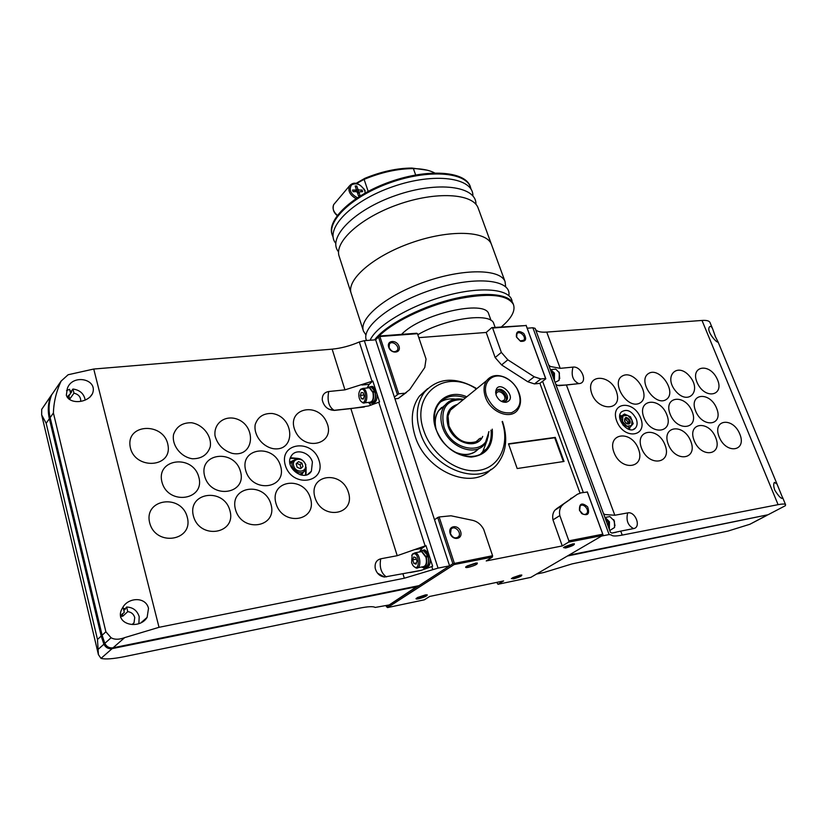 <?xml version="1.0" encoding="UTF-8"?>
<svg xmlns="http://www.w3.org/2000/svg" width="827" height="827" viewBox="0 0 827 827"><rect width="100%" height="100%" fill="white"/><g stroke="black" fill="none" stroke-linecap="round" stroke-linejoin="round"><path stroke-width="1.24" d="M471.142 189.435L470.118 186.085C464.681 171.127 427.714 168.429 390.168 181.785C352.56 194.945 326.283 219.93 332.144 234.692L332.175 234.775M470.118 186.085L470.408 186.881C464.981 171.933 428.004 169.246 390.458 182.602C352.829 195.772 326.541 220.737 332.402 235.488L333.157 237.184M472.889 195.927C473.53 177.609 434.661 172.026 392.918 186.644C351.072 200.971 323.998 229.358 335.783 243.355M475.928 204.321C476.765 186.137 437.855 180.741 395.937 195.41C353.925 209.8 326.717 238.062 338.563 251.832M478.357 208.621L478.068 207.825C472.817 193.342 435.798 191.13 398.025 204.548C360.179 217.78 333.56 242.383 339.287 256.67L351.062 292.934M478.068 207.825L491.434 244.358C486.472 230.681 449.402 229.306 411.226 242.838C372.987 256.194 345.81 280.136 351.279 293.595C345.81 280.136 372.987 256.194 411.226 242.838C449.402 229.306 486.472 230.681 491.434 244.358L491.703 245.102M368.16 191.357L364.107 179.376L356.757 183.387M434.63 172.926C429.399 170.176 422.318 168.729 413.397 168.594C397.818 168.667 381.381 172.254 364.107 179.376M363.58 188.38L365.203 190.996M365.12 178.952L364.903 178.301L356.189 183.274M427.321 170.207L411.908 168.057C397.043 168.139 381.371 171.551 364.903 178.301M355.734 190.045L356.261 189.228L355.186 186.003L356.778 186.003L357.864 189.228L358.928 190.034L362.102 190.024L362.65 191.637L358.97 191.916L360.034 195.699L358.432 195.71L357.347 192.464L356.282 191.657L353.077 191.668L352.54 190.045L355.734 190.045L354.349 191.668M355.631 187.347L356.778 186.003M360.717 191.647L362.102 190.024M358.887 192.009L357.223 192.019L358.928 190.034M355.837 190.241L356.468 191.678M417.811 334.718C445.815 318.25 490.969 312.006 493.76 323.564L493.915 323.988M401.581 334.366C420.488 314.033 485.707 299.147 488.736 314.033L488.891 314.456M378.115 336.982C391.636 322.747 424.044 306.755 454.736 299.529C487.744 292.665 507.302 294.309 513.422 304.47C515.572 310.601 511.748 317.919 501.948 326.407L501.369 326.903M374.579 339.897C385.289 325.538 417.821 308.026 450.291 299.674C482.782 291.259 509.132 293.399 513.122 303.633L513.36 304.305M370.103 340.238C376.512 325.373 411.422 304.76 447.645 295.311C483.888 285.718 512.109 289.502 512.171 302.341M366.537 340.507C360.2 327.461 392.598 301.958 434.671 288.871C476.714 275.556 511.851 279.722 508.853 295.58M365.979 335.028L363.498 331.234C358.298 318.633 386.054 295.384 424.706 281.914C463.285 268.268 500.418 268.765 505.059 281.604L505.679 286.773M640.646 418.028C648.172 436.811 624.023 440.315 616.756 421.15C609.468 402.129 633.585 399.255 640.646 418.028M636.263 418.917C631.745 410.812 626.752 408.517 621.294 412.022C614.575 418.927 629.419 435.612 635.508 427.993C637.359 425.698 637.607 422.68 636.263 418.917M766.753 515.469L749.882 524.266L727.998 531.068L572.057 563.9L543.866 572.511L536.547 574.041M527.233 328.205L532.888 327.771L535.121 328.35L603.379 513.35M555.682 384.038L557.326 385.372L566.412 385.02L614.833 515.252L605.054 514.559L603.493 513.639M535.121 328.35L548.322 364.107M548.57 364.872L550.348 366.485L560.22 368.346L546.73 332.092C540.672 332.485 536.93 331.586 535.503 329.373M715.396 336.661L712.698 328.991C711.613 326.52 710.548 325.817 709.504 326.872C705.669 331.482 718.456 344.776 717.898 341.623L715.396 336.661M546.73 332.092L702.009 320.442C706.475 320.152 709.132 320.804 709.959 322.406L712.698 328.991M610.429 532.35L611.887 533.053L620.736 531.11L622.214 535.1L778.093 504.656C782.559 503.819 785.05 503.819 785.578 504.677L785.361 505.7L768.076 514.745L568.738 555.237M774.785 490.173C778.807 496.541 781.443 499.188 782.714 498.102L777.018 484.022L774.392 482.389C773.369 483.826 773.503 486.421 774.785 490.173M767.921 514.776L567.415 556.013M583.304 492.468L542.595 381.278M767.776 514.808L749.882 524.266M622.214 535.1C615.784 536.32 612.166 536.278 611.349 534.966L609.117 534.562L601.611 536.03M555.341 383.128L610.223 531.771M638.403 448.834C646.083 468.154 621.377 472.186 613.985 452.472C606.553 432.914 631.218 429.544 638.403 448.834M665.001 444.905C672.609 463.73 648.947 467.575 641.597 448.368C634.226 429.316 657.858 426.101 665.001 444.905M690.731 441.132C698.257 459.461 675.597 463.12 668.319 444.43C661.011 425.884 683.65 422.814 690.731 441.132M694.163 440.626C686.927 422.545 708.636 419.682 715.644 437.493C723.098 455.326 701.389 458.861 694.163 440.626M719.18 436.987C712.006 419.361 732.825 416.632 739.772 433.999C747.143 451.377 726.333 454.747 719.18 436.987M616.849 392.928C622.431 411.836 596.484 411.277 591.284 392.081C586.012 373.039 611.763 374.135 616.849 392.928M639.643 403.173C627.155 409.789 610.026 381.764 622.793 375.747C635.208 369.493 652.079 396.826 639.643 403.173M666.366 399.451C655.366 407.184 637.1 380.74 648.44 373.566C659.429 366.216 677.365 392.019 666.366 399.451M675.618 391.016C663.068 375.985 677.582 361.513 689.77 376.44C702.195 391.057 688.178 406.129 675.618 391.016M697.44 383.242C689.377 366.268 709.225 362.009 717.04 378.735C725.248 395.43 705.503 400.34 697.44 383.242M666.789 414.637C674.253 432.955 651.107 436.284 643.902 417.604C636.656 399.079 659.781 396.35 666.789 414.637M692.096 411.381C699.487 429.223 677.313 432.397 670.159 414.213C662.985 396.164 685.149 393.559 692.096 411.381M695.579 410.936C688.477 393.332 709.721 390.913 716.606 408.259C723.925 425.616 702.671 428.686 695.579 410.936M614.833 515.252L627.703 512.895C635.405 511.096 641.566 527.368 633.585 528.587L620.736 531.11M560.22 368.346L573.008 367.105C581.278 365.885 588.028 381.991 579.851 383.511L566.412 385.02M552.663 375.954L550.834 371.003M559.724 378.663L559.031 371.995M555.031 382.384L559.062 380.348L559.403 372.863L555.775 369.121L554.235 369.276M554.41 380.678L554.462 373.153L550.1 369.028M553.759 378.942L553.201 373.142L550.182 369.235M607.69 525.031L605.726 519.697M614.988 525.662L613.768 519.656M609.726 530.52L614.564 527.502L614.389 521.02L609.861 516.555L608.083 516.885M609.354 529.528L609.447 521.816L604.723 516.978M608.786 527.988L608.207 521.951L604.93 517.537M621.015 416.405L619.743 416.25M628.758 429.347L629.068 428.159M623.641 424.933L621.015 418.069L624.488 414.027L630.567 416.818L633.193 423.641L629.74 427.714L623.641 424.933L623.093 425.295M619.93 418.803L621.015 418.069M619.743 417.273L624.488 414.027M627.838 428.986L629.74 427.714M627.693 423.796L627.703 421.636L625.791 419.496L624.561 419.248M626.783 420.209L624.592 419.196M627.755 423.796L627.703 421.656M625.594 422.804L626.587 423.527L628.851 423.29L629.058 420.736C627.796 418.462 626.39 417.811 624.85 418.793L624.726 421.543M629.998 420.385C626.504 416.281 624.685 416.529 624.54 421.129L626.949 423.827C629.626 424.54 630.639 423.393 629.998 420.385M631.632 425.564L632.035 420.116L627.693 415.319L622.917 415.94L622.483 421.388L626.856 426.215L631.632 425.564M285.305 465.27C278.565 442.414 312.637 438.289 319.119 460.701C326.334 483.154 292.055 488.333 285.305 465.27M402.904 573.69L384.472 577.019C379.707 576.295 376.616 573.369 375.21 568.252C374.61 563.177 376.45 560.034 380.73 558.804L397.229 555.703L350.875 408.61L334.573 410.388C328.071 410.171 323.977 406.739 322.292 400.082C322.034 395.203 324.174 392.349 328.712 391.522L344.962 389.858L332.134 349.149L93.74 369.038L159.022 627.311L404.331 578.218L402.904 573.69L421.191 570.341L431.797 566.557L432.8 569.669L404.331 578.218M198.79 477.055C205.51 500.221 168.16 505.855 161.978 482.12C155.755 458.592 192.825 453.909 198.79 477.055M204.672 476.249C198.273 452.938 234.299 448.492 240.44 471.359C247.345 494.257 211.061 499.787 204.672 476.249M245.753 470.635C239.179 447.552 274.213 443.272 280.529 465.911C287.6 488.581 252.328 493.936 245.753 470.635M167.974 445.102C172.533 468.206 134.046 470.118 130.139 446.549C126.159 423.186 164.18 422.132 167.974 445.102M210.234 446.807C207.505 454.819 201.561 458.809 192.402 458.768C180.7 457.031 171.53 445.164 173.577 434.423C176.492 426.443 182.498 422.556 191.595 422.752C203.122 424.633 212.043 436.118 210.234 446.807M232.17 453.361C223.207 450.508 217.501 444.668 215.041 435.829C213.593 424.623 222.928 416.198 234.186 418.297C256.99 423.021 255.46 458.179 232.17 453.361M273.52 448.71C262.335 446.797 253.455 435.054 255.202 424.592C257.848 416.839 263.503 413.138 272.155 413.49C294.453 416.529 296.262 451.769 273.52 448.71M295.043 430.567C285.791 408.652 317.847 400.93 326.748 422.452C336.341 443.882 304.336 452.669 295.043 430.567M187.233 517.082C193.983 540.796 155.9 547.216 149.697 522.902C143.453 498.805 181.258 493.378 187.233 517.082M229.896 510.507C236.822 533.963 199.855 540.176 193.446 516.131C187.016 492.303 223.724 487.062 229.896 510.507M235.519 509.639C228.914 486.028 264.588 481.045 270.925 504.201C278.037 527.388 242.115 533.477 235.519 509.639M275.98 503.436C269.209 480.053 303.902 475.236 310.414 498.164C317.682 521.124 282.772 527.037 275.98 503.436M314.953 497.482C308.016 474.347 341.737 469.705 348.425 492.396C355.827 515.118 321.899 520.845 314.953 497.482M421.543 567.012L422.711 567.446C426.256 567.022 427.466 563.58 426.339 557.14L426.019 557.357C427.032 563.27 425.915 566.412 422.659 566.795L417.831 567.736M419.92 551.898L421.553 551.599L426.019 557.357M418.803 552.116L421.512 550.947L425.719 556.375M426.339 557.14L428.024 556.426C429.327 563.042 428.148 566.598 424.499 567.105L424.499 567.105M423.31 550.617L421.512 550.947L423.31 550.617L427.704 555.465L426.039 556.158M368.356 402.408L369.452 402.914C373.039 402.501 374.3 398.965 373.246 392.329L372.956 392.587C373.897 398.686 372.729 401.922 369.452 402.294L364.48 402.821M367.974 387.915L369.38 387.77L372.956 392.587M366.888 388.028L369.38 387.15L372.677 391.678M373.246 392.329L374.91 391.802C376.13 398.583 374.9 402.222 371.22 402.728L370.982 402.749M369.617 387.129L371.147 386.974L374.61 390.913L372.967 391.419M350.875 408.61L368.604 405.954L378.756 402.232L425.13 545.913L397.229 555.703M148.509 608.383C145.748 596.319 128.051 597.404 122.706 607.587C112.307 623.878 139.101 630.836 147.123 617.356L148.509 608.383M138.874 623.548L139.194 616.673C137.179 610.533 132.992 607.307 126.624 607.028L123.874 610.533M123.43 608.713L124.949 608.569M121.393 614.978L124.308 612.3L123.171 607.669L122.479 607.938M66.553 390.561L69.592 389.31L70.615 393.466L67.566 397.756M66.336 395.234C69.499 404.661 87.631 403.173 92.448 393.724C98.485 378.911 72.228 373.463 67.328 388.525L66.336 395.234M70.026 391.068L71.504 391.047L72.941 389.021C79.909 390.013 83.992 393.714 85.202 400.103M124.308 612.3L121.342 615.071L120.566 617.293M67.059 397.001L70.615 393.466M417.831 585.888L389.238 604.94L375.169 607.442C373.256 606.232 367.994 606.48 359.394 608.196L124.37 656.659C113.134 658.912 105.349 659.491 101.008 658.385L98.413 654.633L97.483 639.478L101.194 636.077L103.902 644.212C105.67 647.624 108.42 649.092 112.131 648.626C108.647 648.957 106.083 647.531 104.419 644.347L105.163 644.068M51.843 394.458L41.701 409.355L41.66 414.906L46.167 423.279L97.483 639.478M159.022 627.311L124.66 637.627C119.119 639.716 114.591 639.757 111.087 637.751L105.887 631.787L102.114 635.239L104.822 643.375C106.6 646.797 109.35 648.275 113.061 647.799L419.01 585.65L449.588 565.844L375.644 339.814L364.335 340.672L438.052 568.108L449.588 565.844M105.887 631.787L53.414 413.004C53.724 402.077 56.308 391.419 61.157 381.04L68.124 374.745L93.74 369.038M432.8 569.669L438.052 568.108M364.335 340.672L359.311 341.975C350.162 345.893 341.106 348.291 332.134 349.149M52.918 393.011L51.636 394.903C48.814 402.036 48.317 409.603 50.158 417.614L102.114 635.239M51.512 395.234L51.15 395.937C48.266 403.08 47.749 410.668 49.599 418.71L101.432 636.035L102.062 635.022M417.78 586.446L112.131 648.626L101.008 658.385M101.432 636.035L104.419 644.347M50.881 395.988L50.85 396.05C48.028 403.173 47.532 410.73 49.372 418.731L101.194 636.077M425.13 545.913L425.967 545.603L432.635 566.237L431.797 566.557M359.311 341.975L372.005 381.309L372.801 380.989L377.06 394.159L379.562 401.922L378.756 402.232M372.005 381.309L344.962 389.858M80.715 401.302C80.86 397.043 78.606 394.334 73.965 393.166L72.941 389.021M73.965 393.166L69.685 399.162L68.899 399.09M132.62 624.509L134.036 622.783L134.739 617.531C133.654 614.068 131.328 612.104 127.761 611.649L122.809 616.177L120.794 616.342M127.761 611.649L126.624 607.028M69.685 399.162L68.889 395.895M71.504 391.047L71.711 391.895L70.553 393.228M122.809 616.177L122.231 613.83M70.223 391.895L71.711 391.895M123.657 609.644L125.187 609.509M377.06 394.159C377.277 399.917 375.83 402.863 372.739 403.007M371.044 386.54L372.563 386.416L375.293 388.7M367.157 387.76L369.224 384.307L372.801 380.989M370.878 405.22L368.677 402.615M430.247 558.856C430.516 564.179 429.172 566.991 426.205 567.291M423.042 550.151L424.706 549.914L428.334 552.932M419.93 551.175L421.997 548.322L425.967 545.603M424.995 569.069L422.928 567.477M359.352 398.48C358.422 394.944 358.722 392.132 360.241 390.055C367.064 384.462 367.188 409.324 360.293 400.526L359.352 398.48M363.353 399.069L364.262 396.102L363.208 392.794L361.254 392.474L360.345 395.43L361.399 398.728L363.353 399.069M359.838 390.582L360.686 389.248L363.001 388.411C368.087 389.248 368.16 404.517 363.074 402.976L360.944 401.353M368.945 387.088L371.147 386.56C376.988 387.512 377.06 404.889 371.22 403.142L370.558 402.904M374.61 390.913L372.915 392.453M411.619 562.784L412.125 554.886C419.175 547.898 421.139 575.023 412.89 565.43L411.619 562.784M416.033 564.148L417.056 561.275L415.909 557.687L413.748 556.984L412.735 559.848L413.872 563.425L416.033 564.148M411.732 555.548L412.487 554.018L415.082 552.798C420.612 553.377 421.77 569.369 416.188 568.056L413.727 566.402M420.881 550.916L423.279 550.182C429.616 550.834 430.929 569.017 424.53 567.539L423.91 567.374M427.704 555.465L425.833 556.726M363.529 398.5L361.399 398.728M363.911 394.996L360.345 395.43M363.89 395.068L364.242 396.174M416.467 562.929L413.872 563.425M416.353 559.104L412.735 559.848M416.332 559.166L417.025 561.347M312.399 462.035C309.867 452.204 295.663 448.1 291.259 456.039C283.547 467.255 304.543 482.968 311.386 471.173L312.399 462.035M300.573 468.682L301.09 468.206L300.046 464.702L296.666 463.337L296.149 463.802L297.193 467.317L300.594 468.692L302.94 466.542L301.896 463.037L298.506 461.662L296.149 463.802M301.09 468.206L302.94 466.542M300.046 464.702L301.896 463.037M296.666 463.337L298.506 461.662M305.349 464.402C303.095 456.618 291.352 458.137 293.719 465.952C295.994 473.809 307.758 472.176 305.349 464.402M305.804 464.671C302.103 458.065 297.834 456.845 292.975 461.011C288.251 467.834 301.028 477.406 305.194 470.201L305.804 464.671M291.869 462.024L289.988 463.616M300.139 474.832L303.013 472.134M293.378 460.443L289.812 462.159M301.566 475.153L303.633 471.783M480.528 438.083L475.897 441.773C464.329 444.709 455.346 439.437 448.947 425.936L448.027 415.929L450.426 410.13L455.326 406.14M485.356 396.857C483.268 390.458 483.681 385.051 486.607 380.647C491.052 375.189 497.213 374.124 505.101 377.422C510.073 379.831 514.074 383.573 517.102 388.649C521.434 396.774 521.672 403.814 517.785 409.758C510.807 420.343 490.173 412.28 485.356 396.857M562.257 545.944L486.224 560.944L492.375 557.078L454.106 564.572L387.522 607.587L424.334 599.823L429.72 596.443L503.602 580.947L497.988 584.286L530.882 577.349L602.532 535.493L568.625 542.14L562.257 545.944L552.974 519.873L559.817 515.583L568.862 540.827L568.625 542.14M394.955 398.831L398.232 398.48L409.685 389.631L424.778 367.498L426.039 359.032L417.47 333.684L416.663 333.24L379.076 336.051L375.158 339.845M580.006 493.047L539.928 383.335L534.459 383.914L527.822 381.764L534.201 376.792L540.868 378.962L545.603 378.477L526.158 325.528L492.634 328.04L501.348 352.385L495.146 357.543L486.214 332.454L418.803 337.654M486.214 332.454L491.807 327.616L492.634 328.04M526.158 325.528L491.807 327.616M386.013 605.622L387.522 607.587M434.516 519.769L437.721 517.506L452.886 563.714L386.374 606.791M394.355 396.991L398.697 393.838L379.862 336.506L379.076 336.051M375.644 339.814L378.518 337.034L397.322 394.376M526.117 325.29L545.81 378.807L539.928 383.335M552.974 519.873C552.229 515.852 552.901 512.595 554.989 510.094L577.453 494.236L581.195 492.83L587.387 492.044L603.028 534.78L602.78 534.201L568.862 540.827M565.596 548.001C571.974 546.223 574.879 544.807 574.3 543.732L563.476 547.557L565.596 548.001M418.834 598.727C425.026 597.022 427.776 595.688 427.094 594.727L416.208 598.334C415.599 599.048 416.477 599.182 418.834 598.727M513.567 578.848C519.49 577.194 522.209 575.902 521.734 574.951L511.365 578.528L513.567 578.848M468.402 567.332C475.101 565.492 478.027 564.035 477.21 562.939L465.849 566.795C465.177 567.58 466.035 567.756 468.402 567.332M497.988 584.286L496.738 582.384M450.146 533.487C447.562 525.755 458.127 523.915 460.618 531.606C463.244 539.297 452.669 541.251 450.146 533.487M454.323 563.187L439.137 516.968L451.004 515.79L472.796 520.379C477.458 521.537 481.076 524.514 483.671 529.321L492.592 555.713L452.886 563.714M579.448 510.28C579.22 503.354 581.95 502.206 587.635 506.827C589.94 513.918 587.987 516.182 581.743 513.639L579.448 510.28M587.211 491.807L602.78 534.201M563.084 504.594L561.812 505.752C559.724 508.264 559.062 511.531 559.817 515.583M516.41 336.889C516.038 331.203 518.488 330.076 523.78 333.488C527.026 339.091 525.972 341.696 520.617 341.324L516.41 336.889M501.348 352.385L507.83 359.817L534.201 376.792M492.375 557.078L492.592 555.713M454.106 564.572L453.775 563.962M378.518 337.034L379.035 336.31M603.028 534.78L602.532 535.493M388.7 347.195C386.343 340.155 396.753 339.359 399.017 346.368C401.415 353.377 390.995 354.266 388.7 347.195M404.186 393.27L398.697 393.838M417.47 333.684L379.862 336.506M439.137 516.968L437.721 517.506M534.459 383.914L540.868 378.962M556.261 508.936L577.453 494.236M571.333 498.133L570.609 498.598M527.822 381.764L501.586 364.924L507.83 359.817M495.146 357.543L501.586 364.924M398.232 398.48L406.429 392.484M508.481 443.81L517.175 468.537L564.035 461.456L555.268 437.38L508.481 443.81M490.99 469.333C471.721 490.938 425.398 471.214 415.02 435.819C410.254 420.064 411.722 406.832 419.413 396.133L427.631 388.659M450.508 533.715L451.077 529.197C454.374 524.69 462.179 532.598 458.509 536.723C455.429 538.956 452.762 537.953 450.508 533.715M389.114 347.619L389.383 344.156C391.926 339.742 400.206 346.337 397.28 350.421C394.293 352.809 391.574 351.878 389.114 347.619M516.668 337.292L516.916 333.788C519.366 330.045 526.623 336.806 523.822 340.217L520.111 340.92L516.668 337.292M579.655 510.517L580.14 506.103C583.2 502.34 590.013 510.249 586.632 513.629L585.051 514.487L583.076 514.239L579.655 510.517M435.839 428.252C434.464 421.274 435.447 415.35 438.786 410.502L444.874 405.302M478.833 448.523C472.662 455.129 464.505 456.256 454.385 451.883M435.963 428.644C434.464 421.522 435.415 415.474 438.817 410.523L444.575 405.509M478.74 448.565C472.465 455.191 464.236 456.225 454.033 451.676M435.364 426.515C434.526 420.271 435.612 414.978 438.63 410.626L441.628 407.422M476.011 451.191C470.408 455.181 463.73 455.708 455.956 452.772M440.233 402.139C444.626 399.369 449.702 398.366 455.46 399.121M487.351 439.675L482.792 451.635L480.818 453.816M490.969 430.143C491.817 437.524 490.328 443.768 486.534 448.854C475.318 465.291 443.272 453.206 436.17 429.296C433.121 419.485 433.896 411.143 438.486 404.269C445.009 396.102 454.023 393.952 465.529 397.818M492.272 429.151C493.44 446.001 486.39 455.305 471.121 457.093C454.891 455.667 443.127 446.291 435.839 428.975C427.507 406.171 446.239 387.646 466.8 396.795M502.144 421.646C510.021 444.678 499.498 467.668 478.533 470.449C457.682 473.571 431.56 454.695 423.734 430.485C410.481 393.9 445.195 368.149 475.825 388.618L475.111 387.698L476.714 388.711M502.475 421.398C507.706 436.997 506.558 450.426 499.043 461.662C482.348 488.292 431.146 469.932 420.033 431.911C415.257 416.198 416.684 403.007 424.334 392.339C437.442 377.939 454.374 376.388 475.111 387.698M563.373 461.549L554.721 437.772L555.268 437.38M554.721 437.772L508.584 444.109M466.904 566.05L475.99 562.991M512.575 577.711L520.328 575.065M417.356 597.57L425.771 594.799M564.603 546.771L572.977 543.835M488.984 431.653L485.077 443.582C475.628 457.527 448.534 447.293 442.497 427.094C439.892 418.772 440.553 411.691 444.461 405.871C449.02 399.979 455.398 397.818 463.596 399.4M495.942 394.438L496.531 393.011C499.353 388.7 507.385 396.205 504.181 400.154L501.4 401.364M496.624 390.716C501.431 387.801 509.029 396.97 505.4 401.312L505.194 401.581M495.673 392.732L496.417 390.975C500.159 385.268 510.786 395.203 506.548 400.423L503.002 402.036M496.19 395.265L495.662 392.515C496.624 376.554 519.749 398.169 506.103 402.263C501.71 402.48 498.402 400.144 496.19 395.265M486.772 396.309C481.448 382.405 492.985 371.416 505.535 377.836C510.269 380.131 514.074 383.687 516.947 388.514C522.468 400.444 520.628 408.517 511.427 412.735C500.697 413.934 492.478 408.455 486.772 396.309M471.4 442.91C461.135 442.858 453.609 437.266 448.834 426.143L447.924 416.239L448.565 413.831M450.839 409.789L454.343 406.946M450.095 410.295L450.973 409.427M451.935 408.652L453.279 407.804M478.988 438.992L477.241 440.853M476.259 441.608L475.205 442.249M477.944 440.595C469.695 447.965 452.514 439.778 448.43 426.36C446.477 420.157 446.973 414.896 449.898 410.554L452.348 408.021M482.71 436.418C477.107 450.219 453.227 443.272 448.1 426.039C445.174 414.596 448.306 407.38 457.476 404.382M488.612 431.942C488.499 456.246 451.511 452.359 443.872 426.567C440.212 408.207 446.673 399.255 463.223 399.699M415.65 174.973L413.397 168.594M412.094 168.594L411.908 168.057M357.357 197.684C350.658 194.035 348.705 189.765 351.506 184.876C356.747 182.416 361.161 184.4 364.759 190.83L365.162 192.98M337.344 215.351C333.405 211.815 332.185 208.228 333.695 204.589L334.945 203.122M355.992 198.594C350.007 195.162 347.816 190.954 349.418 185.972L333.695 204.589C332.361 208.89 333.529 212.539 337.199 215.547M357.791 193.797L358.939 192.464M356.158 191.213L357.864 189.228M702.009 320.442L778.093 504.656M785.361 505.7L768.076 514.745M532.888 327.771L609.117 534.562M550.348 366.485L549.211 366.599M573.008 367.105C570.909 375.282 572.811 380.771 578.704 383.563L579.2 383.614M605.054 514.559L603.906 514.776M627.703 512.895C625.884 520.307 627.848 525.538 633.585 528.587M621.708 415.929L619.837 415.33M629.657 429.595L629.771 427.673M621.201 416.281L619.774 415.826M629.161 429.471L629.264 428.035M124.66 637.627L113.061 647.799M53.414 413.004L50.158 417.614M111.087 637.751L104.822 643.375M61.198 380.947L51.667 394.841M46.167 423.279L49.372 418.731M97.782 649.691L103.902 644.212M361.916 385.02L369.224 384.307M334.573 410.388L334.139 410.306C328.836 406.987 327.027 400.723 328.712 391.522M386.354 576.905C381.123 573.173 379.252 567.136 380.73 558.804M414.585 549.697L421.997 548.322M296.8 458.509L290.225 458.334M305.421 475.122L305.907 468.578M306.052 474.987L306.124 467.131M298.268 458.437L290.432 457.713M364.976 190.386C358.897 182.581 353.718 181.113 349.418 185.972M354.628 191.668L356.117 189.921M357.667 193.425L358.97 191.916M495.125 327.368L493.76 323.564M491.042 320.462L488.736 314.033M513.422 304.47L513.122 303.633M505.059 281.604L491.434 244.358M363.301 330.624L351.279 293.595M717.857 341.427L777.018 484.022M782.59 497.472L785.578 504.677M579.851 383.511L558.856 385.733M616.229 532.247L612.021 533.074M555.775 369.121L551.712 369.524M609.861 516.555L605.788 517.32M633.296 429.461L635.508 427.993M628.231 423.703L628.851 423.29M369.38 387.15L371.147 386.974M141.097 622.648L147.123 617.356M92.448 393.735L89.823 397.291M41.774 415.381L98.413 654.633M61.157 381.04L51.636 394.903M41.691 409.396L50.85 396.05M132.124 624.488L134.036 622.783M328.65 409.096L334.139 410.306L364.325 407.008M410.047 572.573L420.736 570.485M377.525 573.163L384.421 577.019M360.241 390.055L360.686 389.248M363.001 388.411L369.38 387.77M371.147 386.56L372.563 386.416M412.125 554.886L412.487 554.018M415.082 552.798L421.553 551.599M423.279 550.182L424.706 549.914M290.008 463.73L292.975 461.011M307.768 474.357L311.386 471.173M486.607 380.647L450.426 410.13M554.989 510.094L561.812 505.752M458.509 536.723L456.855 537.839M397.28 350.421L396.216 351.423M523.822 340.217L522.902 340.972M586.632 513.629L585.33 514.425M486.534 448.854L482.792 451.635M424.334 392.339L419.413 396.133M444.461 405.871L438.817 410.523M504.181 400.154L502.93 401.136M506.548 400.423L505.4 401.312M504.025 401.963L506.103 402.263M450.022 410.719L449.506 411.143"/></g></svg>
